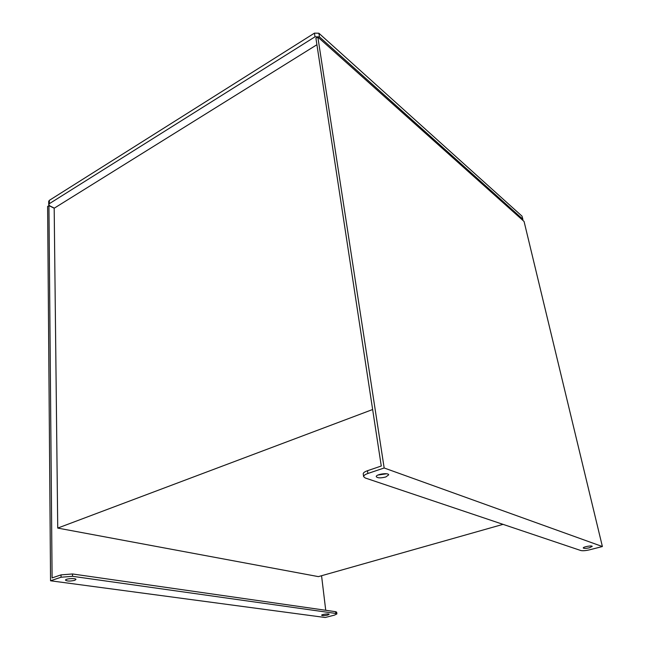 <?xml version="1.0" encoding="UTF-8"?>
<svg xmlns="http://www.w3.org/2000/svg" width="650" height="650" viewBox="0 0 650 650"><rect width="100%" height="100%" fill="white"/><g stroke="black" fill="none" stroke-linecap="round" stroke-linejoin="round"><path stroke-width="0.97" d="M72.548 576.306L335.822 613.446L336.895 613.925L334.474 615.119L325.171 617.5L50.554 580.783L61.051 577.233L61.027 574.884L72.507 573.966L72.548 576.306L61.051 577.233M325.731 610.277L321.555 575.729M384.166 467.984L317.842 37.042L315.924 38.244L381.274 466.026L367.486 470.714L367.892 473.484C365.024 474.5 363.602 475.548 363.626 476.645L365.243 477.994L580.824 550.526C582.774 550.956 585.731 550.712 589.688 549.786L602.387 546.536L384.166 467.984L367.892 473.484M372.645 409.524L57.736 528.084L318.402 576.623L503.035 524.355M49.359 203.678L48.718 204.628L48.693 201.313L49.327 200.362L49.359 203.678L315.006 36.806L314.446 33.142L318.874 33.223L521.999 216.133L522.917 219.432L521.999 216.133M48.718 204.628L49.709 205.831L54.34 208.138M522.657 220.196L522.917 219.432M318.874 33.223L319.442 36.887L522.706 219.082M319.442 36.887L315.006 36.806M49.327 200.362L314.446 33.142M50.554 580.783L47.613 206.44L48.929 205.619L52.098 577.915L61.027 574.884M602.387 546.536L524.071 221.463L317.842 37.042M48.929 205.619L54.186 208.227L316.916 44.72M57.736 528.084L54.186 208.227M335.822 613.446L335.603 611.691L72.507 573.966M69.054 578.76L72.361 578.549M335.603 611.691L336.676 612.17L336.895 613.925M74.661 580.352L75.944 579.475C76.221 577.899 65.244 578.597 65.496 580.141C67.007 581.279 70.062 581.352 74.661 580.352M327.6 615.095L329.16 614.323C329.257 613.397 321.36 614.388 321.636 615.258C322.441 615.794 324.431 615.737 327.6 615.095M377.967 475.044L386.563 473.777M363.228 473.939L363.228 473.891C363.204 472.794 364.626 471.729 367.486 470.714M385.84 476.954L388.684 474.874C388.684 472.396 375.651 474.281 376.269 476.669C377.569 478.148 380.762 478.246 385.84 476.954M589.404 547.779L592.199 546.39C592.174 545.179 582.798 546.878 583.269 548.007C583.968 548.6 586.016 548.527 589.404 547.779M363.626 476.645L363.228 473.891"/></g></svg>

